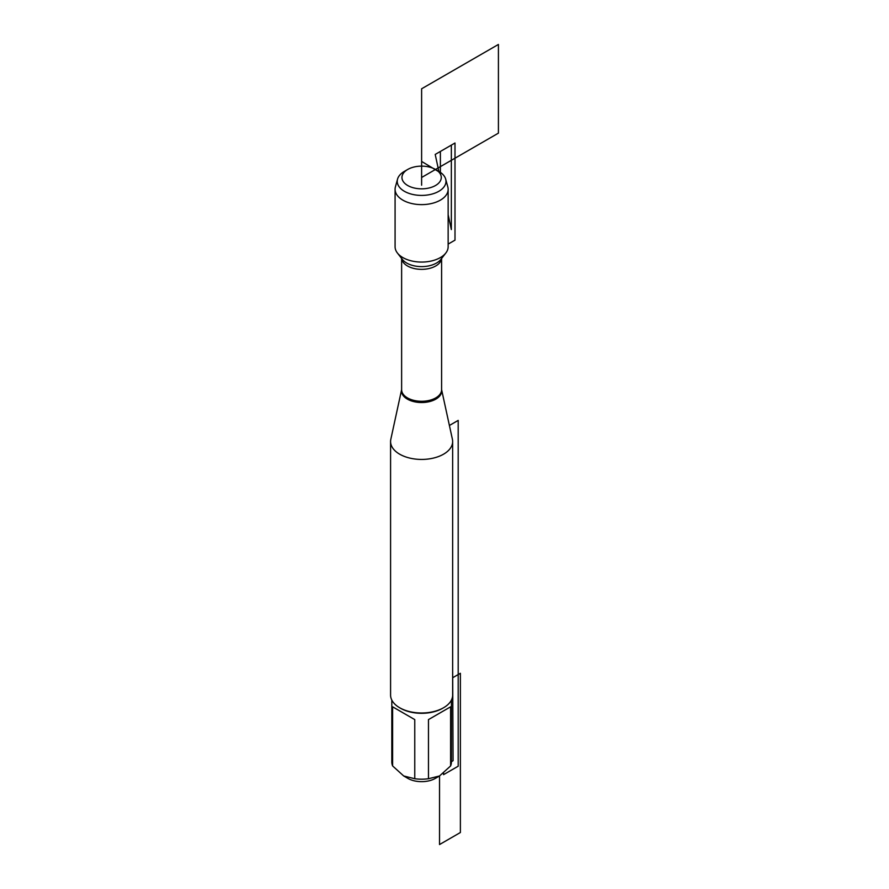 <?xml version="1.0" encoding="UTF-8"?>
<svg xmlns="http://www.w3.org/2000/svg" width="889" height="889" viewBox="0 0 889 889"><rect width="100%" height="100%" fill="white"/><g stroke="black" fill="none" stroke-linecap="round" stroke-linejoin="round"><path stroke-width="1.33" d="M452.401 439.277A31.037 17.913 180 0 1 452.645 441.511A31.037 17.913 180 0 1 421.619 459.435A31.037 17.913 180 0 1 390.582 441.511A31.037 17.913 180 0 1 390.827 439.277L401.628 389.615A20.114 11.613 180 0 0 407.395 399.128A20.114 11.613 180 0 0 430.332 401.384A20.114 11.613 180 0 0 441.6 389.626L452.401 439.277M397.539 179.145L395.405 186.923A26.526 15.313 0 0 0 395.083 189.313L395.083 246.742A26.526 15.313 0 0 0 397.394 252.998A26.526 15.313 0 0 0 402.85 257.577A26.526 15.313 0 0 0 445.834 252.998A26.526 15.313 0 0 0 448.145 246.742L448.145 189.313A26.526 15.313 0 0 0 447.823 186.923L445.689 179.145A24.381 14.08 180 0 1 432.676 193.88A24.381 14.08 180 0 1 404.373 191.291A24.381 14.08 180 0 1 397.539 179.145A24.381 14.08 180 0 1 404.373 171.388L407.718 169.455A19.658 11.346 0 0 0 407.718 185.512A19.658 11.346 0 0 0 435.51 185.512A19.658 11.346 0 0 0 435.51 169.455A19.658 11.346 0 0 0 407.718 169.455M390.582 441.511L390.582 695.087A31.037 17.913 0 0 0 399.672 707.755L399.672 707.755A31.037 17.913 0 0 0 443.555 707.755A31.037 17.913 0 0 0 452.645 695.087L452.645 441.511M451.412 700.11L451.412 761.984A29.793 17.202 180 0 1 450.612 765.94L439.533 775.964L435.366 778.375A19.447 11.224 180 0 1 407.862 778.375L403.695 775.964L392.616 765.94A29.793 17.202 180 0 1 391.816 761.984L391.816 700.11M450.612 706.811L428.465 719.601L450.612 706.811L450.612 765.94M428.465 719.601L428.465 778.731A29.793 17.202 180 0 1 414.763 778.731L403.695 775.964M452.645 677.762L460.38 673.295L460.38 832.515L439.533 844.55L439.533 775.964L428.465 778.731M414.763 719.601L392.616 706.811L414.763 719.601L414.763 778.731M392.616 706.811L392.616 765.94M443.555 707.755L442.678 708.266A29.793 17.202 180 0 1 400.55 708.266L399.672 707.755M395.083 189.313A26.526 15.313 0 0 0 421.619 204.626A26.526 15.313 0 0 0 448.145 189.313M451.345 229.584L448.145 214.682L451.345 229.584L451.345 145.118L435.21 154.43L438.855 171.388L435.51 169.455L438.855 171.388A24.381 14.08 180 0 1 445.689 179.145M421.619 185.212L421.619 161.431L442.2 173.8M452.645 666.672L453.068 760.717L451.412 761.673M443.555 773.119L443.555 774.652L458.191 766.207L458.191 420.397L449.401 425.475M440.377 172.355L440.377 151.452L455.001 143.007L455.001 240.141L448.145 244.097M421.619 177.478L498.418 133.139L498.418 44.45L421.619 88.789L421.619 177.478M435.21 154.43L438.855 171.388M401.628 258.466L401.628 389.749A19.98 11.535 0 0 0 407.484 397.905A19.98 11.535 0 0 0 429.265 400.406A19.98 11.535 0 0 0 441.6 389.749L441.6 258.466M441.555 258.51A19.98 11.535 180 0 1 428.698 268.6A19.98 11.535 180 0 1 407.484 265.978A19.98 11.535 180 0 1 401.672 258.51M397.394 252.998L402.361 259.41A21.092 12.179 0 0 0 406.695 263.044A21.092 12.179 0 0 0 440.866 259.41L445.834 252.998"/></g></svg>
